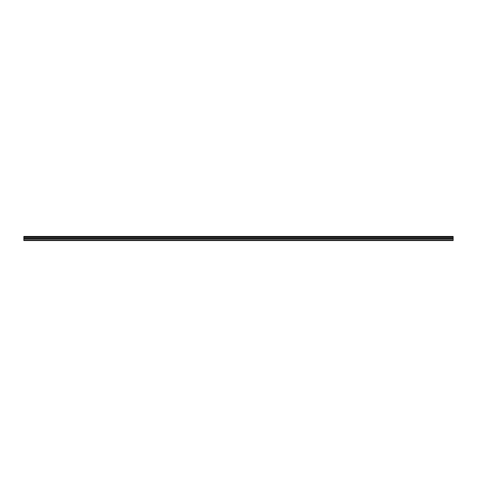 <?xml version="1.0" encoding="UTF-8"?>
<svg xmlns="http://www.w3.org/2000/svg" width="477" height="477" viewBox="0 0 477 477"><rect width="100%" height="100%" fill="white"/><g stroke="black" fill="none" stroke-linecap="round" stroke-linejoin="round"><path stroke-width="0.72" d="M23.85 236.944L23.85 236.425L453.15 236.425L453.15 236.944L23.85 236.944L23.85 240.575L453.15 240.575L453.15 238.381L23.85 238.381M453.15 236.944L453.15 238.381M23.85 240.205L453.15 240.205M23.85 236.52L453.15 236.52M23.85 239.126L453.15 239.126M23.85 237.421L453.15 237.421M23.85 238.697L453.15 238.697"/></g></svg>
